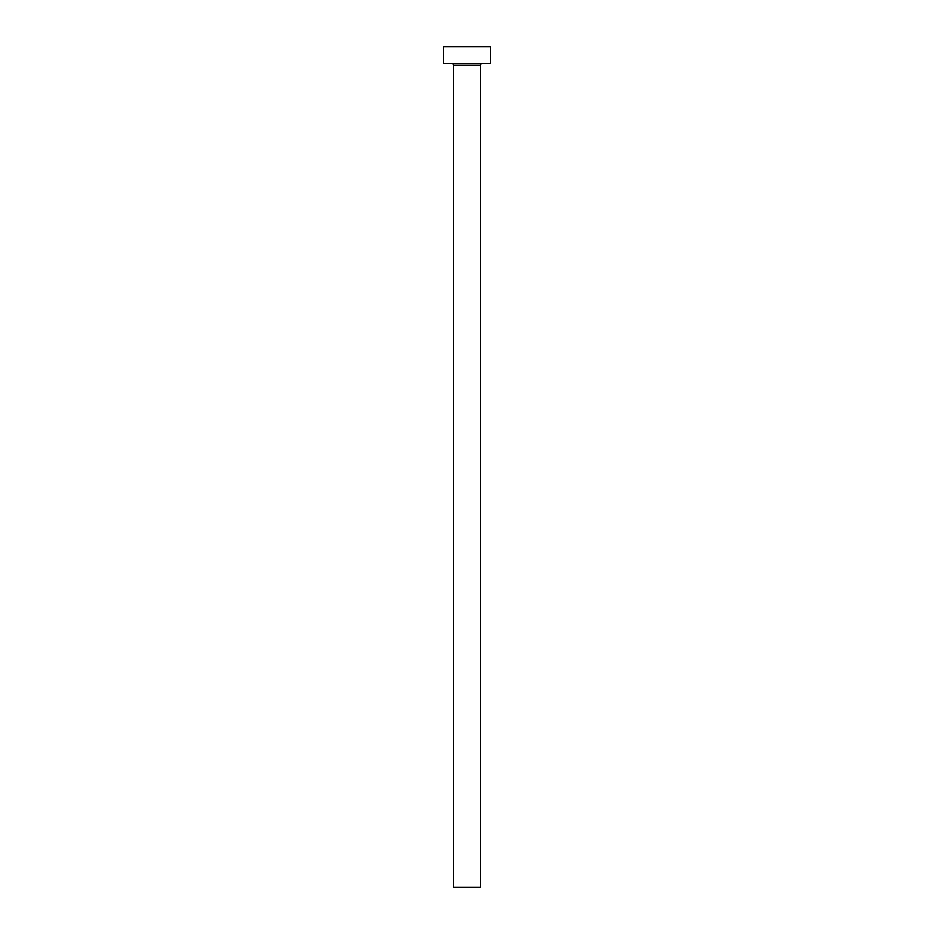 <?xml version="1.0" encoding="UTF-8"?>
<svg xmlns="http://www.w3.org/2000/svg" width="934" height="934" viewBox="0 0 934 934"><rect width="100%" height="100%" fill="white"/><g stroke="black" fill="none" stroke-linecap="round" stroke-linejoin="round"><path stroke-width="1.4" d="M480.45 65.193A1.681 1.681 0 0 1 482.131 63.512A1.681 1.681 0 0 0 480.45 65.193L453.55 65.193L453.55 887.3L480.45 887.3L480.45 65.193L480.45 887.3L453.55 887.3L453.55 65.193A1.681 1.681 0 0 0 451.869 63.512A1.681 1.681 0 0 1 453.55 65.193L480.45 65.193M443.463 46.7L443.463 63.512L490.537 63.512L490.537 46.7L443.463 46.7L443.463 63.512L490.537 63.512L490.537 46.7L443.463 46.7"/></g></svg>

